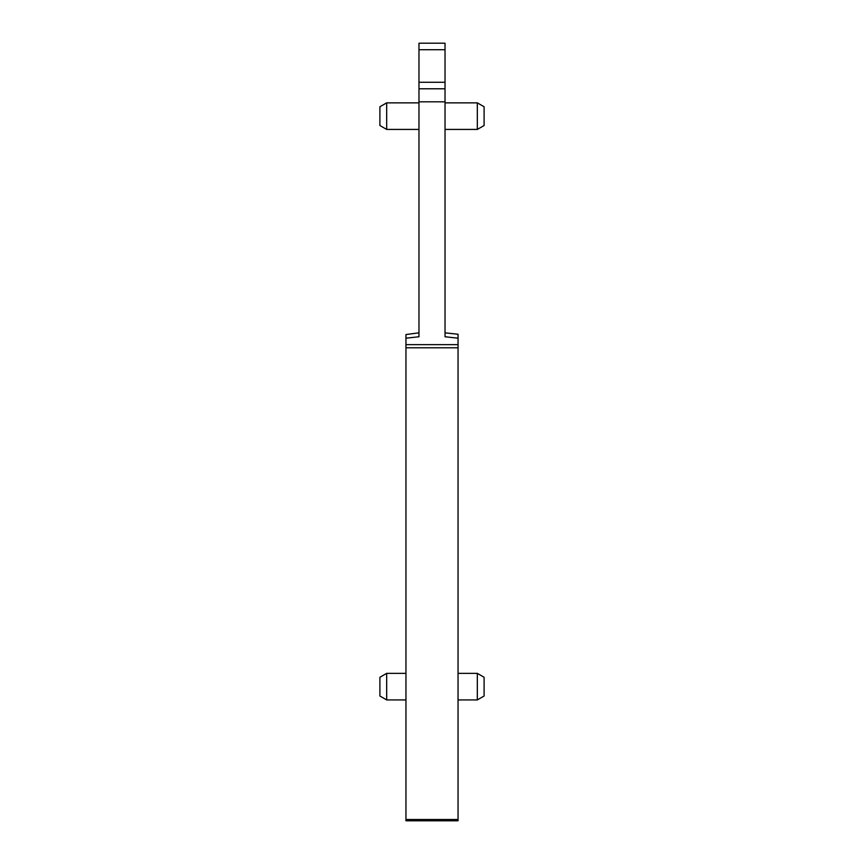 <?xml version="1.0" encoding="UTF-8"?>
<svg xmlns="http://www.w3.org/2000/svg" width="864" height="864" viewBox="0 0 864 864"><rect width="100%" height="100%" fill="white"/><g stroke="black" fill="none" stroke-linecap="round" stroke-linejoin="round"><path stroke-width="1.3" d="M445.025 333.601L445.025 332.834L458.05 334.249L458.05 820.8L405.95 820.8L405.95 335.016L405.95 338.18L418.975 336.766L418.975 101.812L445.025 101.812L445.025 43.2L418.975 43.2L418.975 49.712L445.025 49.712M418.975 49.712L418.975 101.812M405.95 334.552L418.975 332.834L418.975 333.601M405.95 807.775L405.95 811.696L405.95 807.775M418.975 88.787L445.025 88.787M458.05 338.18L445.025 336.766L445.025 101.812M386.672 699.926L379.901 696.017L379.901 677.268L386.672 673.358L386.672 699.926L405.95 699.926M386.672 129.427L379.901 125.518L379.901 106.758L386.672 102.859L386.672 129.427L418.975 129.427M458.05 807.775L458.05 811.696M445.025 102.859L477.328 102.859L477.328 129.427L445.025 129.427M458.05 673.358L477.328 673.358L477.328 699.926L458.05 699.926M477.328 102.859L484.099 106.758L484.099 125.518L477.328 129.427M477.328 673.358L484.099 677.268L484.099 696.017L477.328 699.926M418.975 82.274L445.025 82.274M405.95 344.65L458.05 344.65M405.95 347.792L458.05 347.792M405.95 819.515L458.05 819.515M386.672 673.358L405.95 673.358M386.672 102.859L418.975 102.859"/></g></svg>
